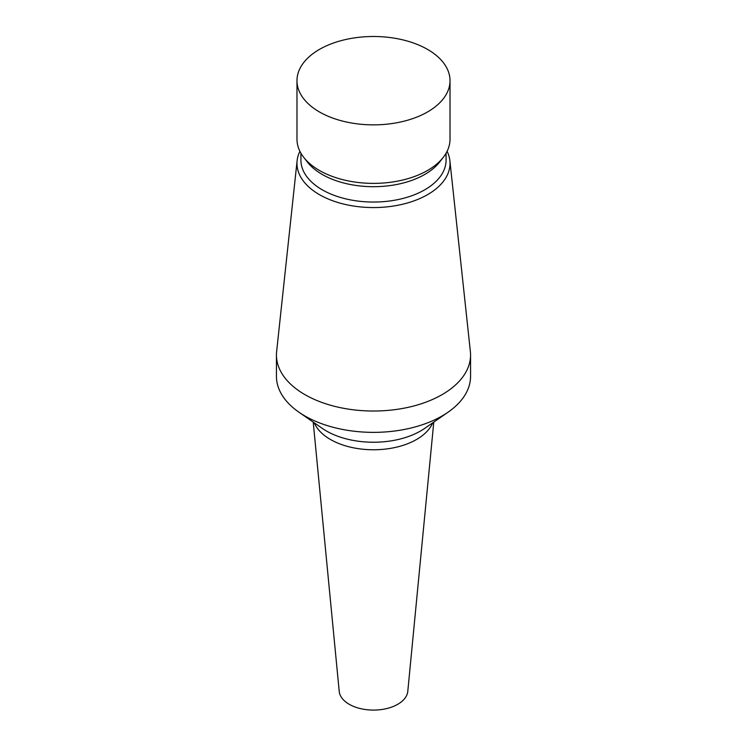 <?xml version="1.0" encoding="UTF-8"?>
<svg xmlns="http://www.w3.org/2000/svg" width="747" height="747" viewBox="0 0 747 747"><rect width="100%" height="100%" fill="white"/><g stroke="black" fill="none" stroke-linecap="round" stroke-linejoin="round"><path stroke-width="1.12" d="M313.217 422.092L339.213 691.367A34.343 19.824 0 0 0 349.213 704.281A34.343 19.824 0 0 0 385.751 708.782A34.343 19.824 0 0 0 407.787 691.367L433.783 422.092M299.902 151.296A76.521 44.185 0 0 0 297.119 160.652L276.633 351.529A97.054 56.034 0 0 0 276.446 354.993L276.446 376.329A97.054 56.034 0 0 0 298.931 412.195A97.054 56.034 0 0 0 304.869 415.948A97.054 56.034 0 0 0 448.069 412.195A97.054 56.034 0 0 0 470.554 376.329L470.554 354.993A97.054 56.034 0 0 0 470.367 351.529L449.881 160.652A76.521 44.185 0 0 0 447.098 151.296M276.446 354.993A97.054 56.034 0 0 0 304.869 394.612A97.054 56.034 0 0 0 410.645 406.76A97.054 56.034 0 0 0 470.554 354.993M297.119 160.652A76.521 44.185 0 0 0 319.389 194.622A76.521 44.185 0 0 0 404.958 203.66A76.521 44.185 0 0 0 449.881 160.652M300.929 153.228L300.929 160.157A72.571 41.897 0 0 0 322.19 189.775A72.571 41.897 0 0 0 401.27 198.861A72.571 41.897 0 0 0 446.071 160.157L446.071 153.228M296.979 80.685L296.979 139.203A76.521 44.185 0 0 0 303.646 157.234L307.26 161.903A72.571 41.897 0 0 0 322.19 174.424A72.571 41.897 0 0 0 439.74 161.903L443.354 157.234A76.521 44.185 0 0 0 450.021 139.203L450.021 80.685A76.521 44.185 0 0 0 427.611 49.442A76.521 44.185 0 0 0 344.218 39.862A76.521 44.185 0 0 0 296.979 80.685A76.521 44.185 0 0 0 319.389 111.919A76.521 44.185 0 0 0 402.782 121.5A76.521 44.185 0 0 0 450.021 80.685M303.646 157.234A76.521 44.185 0 0 0 319.389 170.437A76.521 44.185 0 0 0 443.354 157.234M314.272 422.83A60.909 35.165 0 0 0 330.426 439.469A60.909 35.165 0 0 0 390.018 448.452A60.909 35.165 0 0 0 432.728 422.83M298.931 412.195L322.302 428.386A66.632 38.471 0 0 0 326.383 430.972A66.632 38.471 0 0 0 424.698 428.386L448.069 412.195"/></g></svg>
